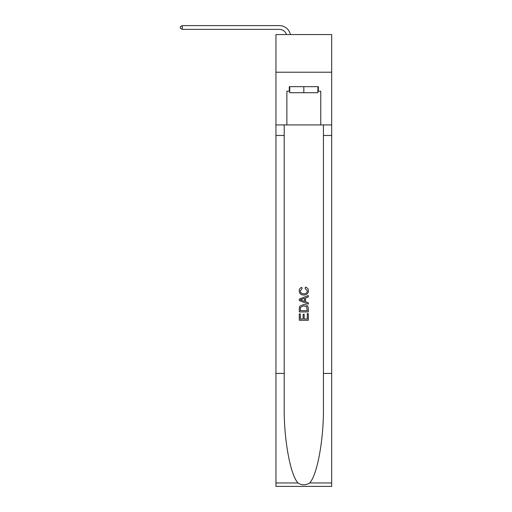 <?xml version="1.0" encoding="UTF-8"?>
<svg xmlns="http://www.w3.org/2000/svg" width="512" height="512" viewBox="0 0 512 512"><rect width="100%" height="100%" fill="white"/><g stroke="black" fill="none" stroke-linecap="round" stroke-linejoin="round"><path stroke-width="0.77" d="M331.68 72.218L331.68 34.56L275.955 34.56L275.955 72.218L331.68 72.218L331.68 124.928L320.762 124.928L320.762 91.194L318.355 91.194L318.355 86.675L289.286 86.675L289.286 91.194L289.734 91.194M279.347 29.363A7.533 7.533 -34 0 1 286.502 34.56A7.533 7.533 -37.7 0 0 279.347 29.363L182.272 29.363L180.32 28.237L180.32 26.726L182.272 25.6L279.347 25.6A11.296 11.296 146 0 1 290.4 34.56M317.901 86.675L317.901 92.698L289.734 92.698L289.734 86.675M303.821 86.675L303.821 92.698M307.29 313.677L307.29 319.008L304.16 319.008L307.29 319.008L307.29 313.677L308.333 313.677L308.333 320.282L299.296 320.282L299.296 313.907L299.296 320.282M303.123 314.259L303.123 319.008L300.339 319.008L303.123 319.008L303.123 314.259L304.16 314.259L304.16 319.008M300.077 305.939L299.43 307.251L300.077 305.939L303.77 304.525C306.656 304.512 308.179 305.907 308.333 308.704L308.333 311.942L299.296 311.942L299.296 308.851L299.296 311.942M305.44 287.149L305.146 288.422L305.44 287.149C307.354 287.648 308.358 288.877 308.448 290.835C308.205 293.613 306.637 295.008 303.75 295.027L303.75 295.027C300.973 294.963 299.45 293.581 299.181 290.861L299.181 290.861C299.226 289.075 300.102 287.917 301.811 287.379L301.805 287.379M309.645 482.963L331.68 482.963L331.68 486.4L275.955 486.4L275.955 373.44L284.205 373.44L284.205 407.021C283.802 439.123 290.31 474.982 297.99 482.963C301.875 485.44 305.76 485.44 309.645 482.963C317.325 474.982 323.84 439.123 323.437 407.021L323.437 124.928M299.296 299.117L299.296 300.55L308.333 304.141L299.296 300.55L299.296 299.117L308.333 295.526L299.296 299.117M323.437 373.44L331.68 373.44L331.68 124.928M275.955 373.44L275.955 72.218M284.205 124.928L284.205 373.44M331.68 482.963L331.68 373.44M275.955 124.928L286.874 124.928L286.874 91.194L289.286 91.194M286.874 124.928L320.762 124.928M317.901 91.194L318.355 91.194M301.811 287.379L302.08 288.653L300.224 290.925C300.493 292.877 301.664 293.818 303.744 293.754C305.856 293.862 307.078 292.928 307.405 290.957L305.146 288.422M308.333 295.526L308.333 296.877L305.555 297.907L305.555 301.76L308.333 302.79L308.333 304.141M302.01 300.448L304.512 301.376L304.512 298.291L300.339 299.834L302.01 300.448M304.512 298.291L304.512 301.376M299.296 308.851L299.43 307.251M306.65 306.669L307.29 310.669L306.65 306.669L303.744 305.798L300.525 307.341L300.339 310.669L307.29 310.669L300.339 310.669M299.296 313.907L300.339 313.907L300.339 319.008M182.272 25.6L279.347 25.6L182.272 25.6L279.347 25.6L182.272 25.6L279.347 25.6L182.272 25.6L279.347 25.6L182.272 25.6L279.347 25.6L182.272 25.6L279.347 25.6L182.272 25.6L182.272 29.363M323.437 135.475L331.68 135.475M284.205 135.475L275.955 135.475M275.955 482.963L297.99 482.963"/></g></svg>
